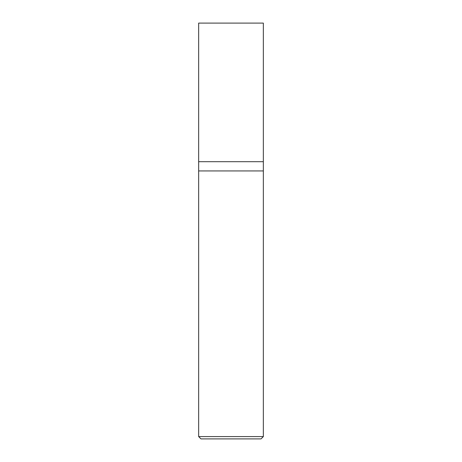 <?xml version="1.0" encoding="UTF-8"?>
<svg xmlns="http://www.w3.org/2000/svg" width="462" height="462" viewBox="0 0 462 462"><rect width="100%" height="100%" fill="white"/><g stroke="black" fill="none" stroke-linecap="round" stroke-linejoin="round"><path stroke-width="0.69" d="M198.66 161.7L263.34 161.7L263.34 23.1L198.66 23.1L198.66 161.7L198.66 23.1L263.34 23.1L263.34 161.7L198.66 161.7L198.66 436.59L200.97 438.9L261.03 438.9L263.34 436.59L263.34 161.7L263.34 170.94L198.66 170.94L198.66 161.7M198.66 170.94L263.34 170.94L263.34 436.59L198.66 436.59L198.66 170.94M198.66 436.59L263.34 436.59L261.03 438.9L200.97 438.9L198.66 436.59"/></g></svg>
